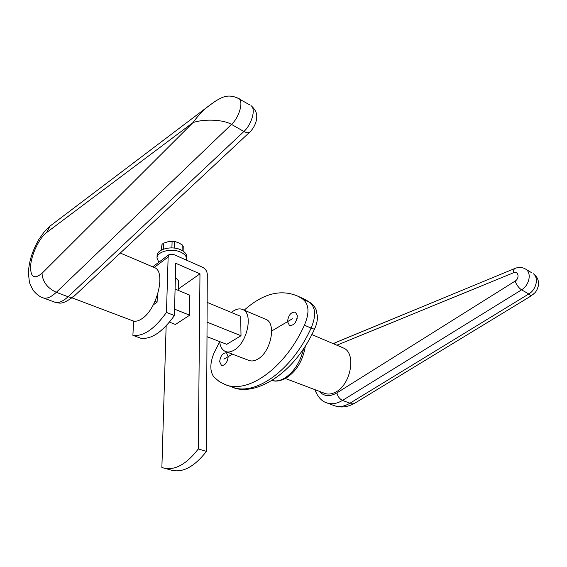 <?xml version="1.0" encoding="UTF-8"?>
<svg xmlns="http://www.w3.org/2000/svg" width="567" height="567" viewBox="0 0 567 567"><rect width="100%" height="100%" fill="white"/><g stroke="black" fill="none" stroke-linecap="round" stroke-linejoin="round"><path stroke-width="0.85" d="M219.656 361.661C220.506 355.757 222.753 352.816 226.403 352.837L228.203 356.622C227.381 362.533 225.142 365.495 221.491 365.502L219.656 361.661M297.143 318.363L295.364 322.481M287.512 321.659C288.397 315.025 291.055 311.857 295.478 312.155L297.37 315.84C296.506 322.481 293.862 325.671 289.446 325.415L287.512 321.659M231.4 312.46L233.469 310.936C236.928 308.788 240.047 308.342 242.832 309.603C253.541 313.487 247.169 343.29 233.937 350.236C230.755 352.072 227.891 352.476 225.347 351.441C222.122 349.952 220.216 346.657 219.62 341.575M265.25 319.058L265.909 319.334C276.809 323.325 270.771 352.617 257.453 359.294C254.25 361.066 251.358 361.427 248.757 360.378L225.347 351.441M342.539 347.621L343.375 347.975C356.82 353.021 350.831 385.61 334.92 392.449C331.135 394.263 327.641 394.533 324.452 393.264L285.378 378.494M314.869 389.642C317.64 396.758 321.489 401.124 326.422 402.747C331.362 404.632 336.727 403.853 342.511 400.408L521.583 289.843L528.798 293.961C530.599 295.017 530.79 296.031 529.365 296.995L533.37 294.16C533.965 293.224 536.566 292.778 538.565 285.031C538.756 280.488 537.388 277.086 534.447 274.825M207.153 302.381L240.692 316.315L241.003 335.721L226.736 344.332L206.99 336.67M244.2 310.177C263.166 293.288 281.289 288.723 298.568 296.498L302.962 299.263C309.114 304.429 309.596 313.069 304.408 325.196C284.925 368.557 247.432 394.405 224.993 384.497L219.075 381.421L213.908 377.012C209.818 371.392 209.825 363.475 213.915 353.262L219.656 341.866M310.418 302.743L302.962 299.263M301.438 297.795L309.547 302.254C315.734 307.413 316.251 316.025 311.092 328.08L304.408 325.196M231.641 386.85C254.2 396.794 291.714 371.179 311.092 328.08L314.401 329.25C293.281 376.183 252.719 397.276 231.641 386.85L224.993 384.497M175.6 324.501L169.462 322.113M241.003 335.721L207.061 322.155M189.64 315.188L174.572 309.171M157.087 302.183L155.011 301.353M189.952 295.23L175.083 289.05M186.508 260.161L186.656 258.935C186.508 256.22 184.523 253.959 180.696 252.159C171.631 247.751 156.563 251.592 157.002 258.105L158.838 262.245M186.656 258.935L186.699 256.589C186.55 253.874 184.573 251.606 180.753 249.799C171.695 245.383 156.655 249.232 157.094 255.76L157.002 258.105M168.449 255.065L164.834 257.758M183.127 251.117L183.226 246.255L182.198 244.852L182.078 250.465M161.099 250.231L162.034 244.32L161.843 249.834M174.544 248.105L174.721 241.464L178.477 242.768L182.198 244.852M163.367 249.182L163.572 243.151L167.839 241.79L172.099 241.223L171.914 247.899M163.572 243.151L162.034 244.32M174.721 241.464L172.099 241.223M175.373 277.433L178.47 280.708L178.251 290.368M166.145 325.848L161.879 467.428L164.061 468.151C175.083 470.546 186.508 464.153 198.322 448.972L206.452 451.375C194.651 466.435 183.198 472.765 172.099 470.341L164.061 468.151M206.452 451.375L207.288 274.215C207.026 271.146 205.495 268.85 202.702 267.326L173.148 254.25L169.313 254.413L152.686 266.837M154.167 267.468L168.137 257.057L169.313 254.413M168.137 257.057L166.464 312.41L174.416 315.55L175.727 263.265L199.974 273.84L198.322 448.972M174.416 315.55C162.445 332.099 151.219 339.647 140.736 338.208L132.891 335.331C143.295 336.727 154.486 329.087 166.464 312.41M133.614 321.064L132.891 335.331M157.335 295.386L157.087 302.204L153.274 304.883M189.825 295.18L189.64 315.209L175.472 324.452M199.974 273.84L178.279 289.028M72.122 297.881L132.501 320.709C135.208 321.808 138.362 321.135 141.97 318.682C157.073 309.27 166.195 271.742 154.656 267.674L153.948 267.376M210.151 104.902L207.791 106.688C202.355 111.054 197.429 116.355 193.021 122.578C204.467 118.716 223.355 119.517 231.499 124.414C239.125 117.468 243.619 102.067 239.083 98.58M223.915 359.152L232.413 354.141M271.671 331L292.416 318.767M303.65 348.585C300.177 362.724 293.522 372.767 283.691 378.699C279.581 380.847 275.76 381.449 272.224 380.507L272.11 380.471M336.862 345.204L513.532 272.762C518.373 270.523 519.911 278.34 515.127 281.097C516.551 284.974 518.706 287.894 521.583 289.843C529.181 285.499 531.832 273.237 526.063 269.382L524.829 268.638M531.903 272.862L526.063 269.382C522.668 267.206 519.018 266.866 515.105 268.375C513.893 268.942 513.376 270.409 513.532 272.762M533.341 273.741C538.976 277.695 536.297 289.716 528.798 293.961L349.938 403.215C344.162 406.624 338.79 407.382 333.828 405.49C340.569 408.049 347.564 407.276 354.807 403.172L349.938 403.215L342.511 400.408C339.612 398.984 337.741 396.475 336.904 392.888C329.732 396.985 323.842 396.453 319.228 391.287M515.127 281.097L336.904 392.888M333.261 343.673L335.643 342.546L334.091 344.027M42.029 273.301C33.836 279.921 30.065 277.008 30.724 264.576C32.043 253.08 39.605 237.75 46.537 232.605L193.021 122.578L42.029 273.301C42.539 281.721 47.302 288.057 56.317 292.31L68.083 296.747C70.677 297.654 72.732 297.413 74.249 296.031L249.934 131.962C248.644 133.125 246.638 132.976 243.909 131.494L68.083 296.747C62.654 301.722 58.054 303.473 54.283 301.991L42.674 297.696C46.374 299.149 50.917 297.349 56.317 292.31L231.499 124.414L243.909 131.494C251.635 124.612 256.015 109.162 251.245 105.795C255.214 109.417 257.035 113.131 256.723 116.937C256.922 118.935 255.646 126.342 249.934 131.962M250.16 105.143L236.822 97.602M46.537 232.605L50.123 226.013L50.973 225.368M305.344 345.969C303.458 358.294 297.76 370.995 285.201 378.593C279.871 381.059 275.548 381.697 272.224 380.507M311.829 334.551L343.375 347.975M354.807 403.172L529.365 296.995M326.422 402.747L333.828 405.49M335.643 342.546L515.105 268.375M265.909 319.334L242.832 309.603M310.269 302.643L305.138 299.475L298.568 296.498M309.802 302.374C312.601 304.139 314.678 306.52 316.032 309.532L317.449 316.343C317.527 320.766 316.506 325.068 314.401 329.25M154.656 267.674L120.282 253.045M74.249 296.031C60.506 306.506 58.996 302.409 54.283 301.991M238.955 98.793C229.493 93.619 222.831 97.262 220.804 98.155C215.907 100.742 215.694 100.841 207.791 106.688L50.123 226.013L44.587 231.357L38.641 239.713C31.235 253.343 29.087 262.45 28.35 272.784L29.463 282.621L32.9 290.028C36.26 294.103 39.513 296.661 42.674 297.696"/></g></svg>
